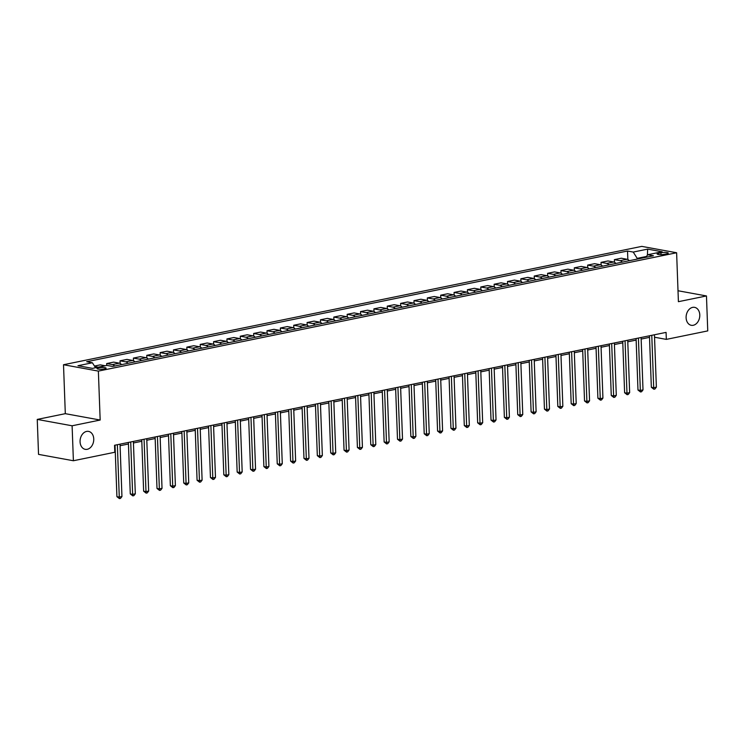 <?xml version="1.0" encoding="UTF-8"?>
<svg xmlns="http://www.w3.org/2000/svg" width="745" height="745" viewBox="0 0 745 745"><rect width="100%" height="100%" fill="white"/><g stroke="black" fill="none" stroke-linecap="round" stroke-linejoin="round"><path stroke-width="1.12" d="M93.749 438.963A9.126 6.761 -79.6 0 1 85.265 449.337A9.126 6.761 -79.6 0 1 80.069 441.766A9.126 6.761 -79.6 0 1 88.553 431.392A9.126 6.761 -79.6 0 1 93.749 438.963M699.788 314.921A9.126 6.761 -79.6 0 1 691.304 325.304A9.126 6.761 -79.6 0 1 686.108 317.724A9.126 6.761 -79.6 0 1 694.582 307.35A9.126 6.761 -79.6 0 1 699.788 314.921M104.561 368.924A4.563 0.875 -2.1 0 0 106.107 368.207A4.563 0.875 -2.1 0 0 103.415 367.508A4.563 0.875 -2.1 0 0 98.536 367.825A4.563 0.875 -2.1 0 0 96.99 368.542A4.563 0.875 -2.1 0 0 99.69 369.241A4.563 0.875 -2.1 0 0 104.561 368.924M37.25 419.416L72.107 425.786L100.165 420.04L65.309 413.671L37.25 419.416L38.535 454.376L73.392 460.745L114.805 452.262L114.553 445.277L666.077 332.391L666.328 339.385L707.75 330.901L706.465 295.951L678.006 290.746M65.309 413.671L63.511 364.733L641.762 246.381L676.618 252.751L98.368 371.103L63.511 364.733M660.955 252.751L658.599 253.226A4.423 0.847 -2.1 0 0 657.099 253.924A4.423 0.847 -2.1 0 0 659.716 254.604A4.423 0.847 -2.1 0 0 664.438 254.296L666.794 253.812A4.423 0.847 -2.1 0 0 668.284 253.123A4.423 0.847 -2.1 0 0 665.676 252.443A4.423 0.847 -2.1 0 0 660.955 252.751L661.02 254.622M646.483 256.457L637.198 258.357L633.231 252.071L627.532 251.028L86.69 361.725L92.389 362.768L95.537 367.741M633.231 252.071L647.656 249.119L662.165 251.773L647.74 254.725L645.85 257.314M92.389 362.768L77.964 365.721L92.473 368.375L106.898 365.413L112.597 366.456L653.439 255.768L647.74 254.725M72.107 425.786L73.392 460.745M100.165 420.04L98.368 371.103M676.618 252.751L678.406 301.688L706.465 295.951M654.538 337.224L666.328 339.385M114.609 446.832L115.084 446.73M120.085 445.715L128.447 444.001M133.439 442.977L141.811 441.263M146.802 440.239L155.174 438.526M160.166 437.511L168.528 435.797M173.52 434.773L181.892 433.059M186.883 432.035L195.255 430.321M200.247 429.306L208.609 427.593M213.61 426.568L221.973 424.855M226.964 423.831L235.336 422.126M240.328 421.102L248.69 419.388M253.691 418.364L262.054 416.651M267.045 415.626L275.417 413.922M280.409 412.898L288.771 411.184M293.772 410.16L302.135 408.446M307.126 407.431L315.498 405.718M320.49 404.693L328.862 402.98M333.853 401.955L342.216 400.242M347.217 399.227L355.579 397.513M360.571 396.489L368.943 394.776M373.934 393.751L382.297 392.038M387.298 391.023L395.66 389.309M400.652 388.285L409.024 386.571M414.015 385.547L422.378 383.833M427.379 382.818L435.741 381.105M440.733 380.08L449.105 378.367M454.096 377.342L462.468 375.638M467.46 374.614L475.822 372.9M480.823 371.876L489.186 370.163M494.177 369.138L502.549 367.434M507.541 366.41L515.903 364.696M520.904 363.672L529.267 361.958M534.258 360.943L542.63 359.23M547.622 358.205L555.984 356.492M560.985 355.467L569.348 353.754M574.339 352.739L582.711 351.025M587.703 350.001L596.075 348.288M601.066 347.263L609.429 345.55M614.42 344.535L622.792 342.821M627.784 341.797L636.156 340.083M641.147 339.059L649.51 337.355M637.226 259.083L637.198 258.357M627.532 251.028L627.839 259.53M629.274 260.713A5.699 3.669 -101.6 0 0 627.029 259.26L621.33 258.217L614.383 259.642L614.485 262.268M94.466 366.046L100.268 364.864L105.203 365.767M114.618 366.046A5.699 3.669 -101.6 0 0 112.383 364.594L106.684 363.551L106.749 365.45M106.684 363.551L113.631 362.126L119.33 363.169A5.699 3.669 -101.6 0 1 121.565 364.622M127.982 363.309A5.699 3.669 -101.6 0 0 125.737 361.856L120.038 360.813L120.141 363.448M120.038 360.813L126.985 359.397L132.684 360.44A5.699 3.669 -101.6 0 1 134.929 361.893M141.336 360.58A5.699 3.669 -101.6 0 0 139.101 359.127L133.402 358.084L133.495 360.71M133.402 358.084L140.349 356.659L146.048 357.702A5.699 3.669 -101.6 0 1 148.283 359.155M154.699 357.842A5.699 3.669 -101.6 0 0 152.464 356.389L146.765 355.346L146.858 357.982M146.765 355.346L153.712 353.922L159.411 354.965A5.699 3.669 -101.6 0 1 161.646 356.417M168.063 355.104A5.699 3.669 -101.6 0 0 165.828 353.651L160.128 352.608L160.222 355.244M160.128 352.608L167.076 351.193L172.775 352.236A5.699 3.669 -101.6 0 1 175.01 353.689M181.426 352.376A5.699 3.669 -101.6 0 0 179.182 350.923L173.483 349.88L173.585 352.506M173.483 349.88L180.43 348.455L186.129 349.498A5.699 3.669 -101.6 0 1 188.373 350.951M194.78 349.638A5.699 3.669 -101.6 0 0 192.545 348.185L186.846 347.142L186.939 349.778M186.846 347.142L193.793 345.727L199.492 346.76A5.699 3.669 -101.6 0 1 201.727 348.213M208.144 346.9A5.699 3.669 -101.6 0 0 205.909 345.447L200.209 344.413L200.303 347.04M200.209 344.413L207.157 342.989L212.856 344.032A5.699 3.669 -101.6 0 1 215.091 345.484M221.507 344.171A5.699 3.669 -101.6 0 0 219.263 342.719L213.564 341.676L213.666 344.302M213.564 341.676L220.511 340.251L226.21 341.294A5.699 3.669 -101.6 0 1 228.454 342.747M234.861 341.433A5.699 3.669 -101.6 0 0 232.626 339.981L226.927 338.938L227.02 341.573M226.927 338.938L233.874 337.522L239.573 338.556A5.699 3.669 -101.6 0 1 241.808 340.009M248.225 338.696A5.699 3.669 -101.6 0 0 245.99 337.243L240.29 336.209L240.384 338.835M240.29 336.209L247.238 334.784L252.937 335.827A5.699 3.669 -101.6 0 1 255.172 337.28M261.588 335.967A5.699 3.669 -101.6 0 0 259.344 334.514L253.645 333.471L253.747 336.097M253.645 333.471L260.592 332.047L266.291 333.089A5.699 3.669 -101.6 0 1 268.535 334.542M274.942 333.229A5.699 3.669 -101.6 0 0 272.707 331.776L267.008 330.733L267.101 333.369M267.008 330.733L273.955 329.318L279.654 330.352A5.699 3.669 -101.6 0 1 281.889 331.804M288.306 330.501A5.699 3.669 -101.6 0 0 286.071 329.039L280.371 328.005L280.465 330.631M280.371 328.005L287.319 326.58L293.018 327.623A5.699 3.669 -101.6 0 1 295.253 329.076M301.669 327.763A5.699 3.669 -101.6 0 0 299.434 326.31L293.726 325.267L293.828 327.893M293.726 325.267L300.682 323.842L306.381 324.885A5.699 3.669 -101.6 0 1 308.616 326.338M315.023 325.025A5.699 3.669 -101.6 0 0 312.788 323.572L307.089 322.529L307.191 325.165M307.089 322.529L314.036 321.114L319.735 322.157A5.699 3.669 -101.6 0 1 321.98 323.609M328.387 322.296A5.699 3.669 -101.6 0 0 326.152 320.844L320.452 319.801L320.546 322.427M320.452 319.801L327.4 318.376L333.099 319.419A5.699 3.669 -101.6 0 1 335.334 320.872M341.75 319.558A5.699 3.669 -101.6 0 0 339.515 318.106L333.816 317.063L333.909 319.698M333.816 317.063L340.763 315.638L346.462 316.681A5.699 3.669 -101.6 0 1 348.697 318.134M355.114 316.821A5.699 3.669 -101.6 0 0 352.869 315.368L347.17 314.325L347.272 316.96M347.17 314.325L354.117 312.909L359.816 313.952A5.699 3.669 -101.6 0 1 362.061 315.405M368.468 314.092A5.699 3.669 -101.6 0 0 366.233 312.639L360.533 311.596L360.627 314.222M360.533 311.596L367.481 310.171L373.18 311.214A5.699 3.669 -101.6 0 1 375.415 312.667M381.831 311.354A5.699 3.669 -101.6 0 0 379.596 309.901L373.897 308.858L373.99 311.494M373.897 308.858L380.844 307.434L386.543 308.477A5.699 3.669 -101.6 0 1 388.778 309.929M395.195 308.616A5.699 3.669 -101.6 0 0 392.95 307.163L387.251 306.13L387.353 308.756M387.251 306.13L394.198 304.705L399.897 305.748A5.699 3.669 -101.6 0 1 402.142 307.201M408.549 305.888A5.699 3.669 -101.6 0 0 406.314 304.435L400.614 303.392L400.708 306.018M400.614 303.392L407.562 301.967L413.261 303.01A5.699 3.669 -101.6 0 1 415.496 304.463M421.912 303.15A5.699 3.669 -101.6 0 0 419.677 301.697L413.978 300.654L414.071 303.29M413.978 300.654L420.925 299.239L426.624 300.272A5.699 3.669 -101.6 0 1 428.859 301.725M435.276 300.412A5.699 3.669 -101.6 0 0 433.031 298.959L427.332 297.925L427.434 300.552M427.332 297.925L434.279 296.501L439.988 297.544A5.699 3.669 -101.6 0 1 442.223 298.996M448.63 297.683A5.699 3.669 -101.6 0 0 446.395 296.231L440.695 295.188L440.798 297.814M440.695 295.188L447.643 293.763L453.342 294.806A5.699 3.669 -101.6 0 1 455.586 296.259M461.993 294.946A5.699 3.669 -101.6 0 0 459.758 293.493L454.059 292.45L454.152 295.085M454.059 292.45L461.006 291.034L466.705 292.068A5.699 3.669 -101.6 0 1 468.94 293.521M475.357 292.208A5.699 3.669 -101.6 0 0 473.122 290.755L467.422 289.721L467.515 292.347M467.422 289.721L474.369 288.296L480.069 289.339A5.699 3.669 -101.6 0 1 482.304 290.792M488.72 289.479A5.699 3.669 -101.6 0 0 486.476 288.026L480.776 286.983L480.879 289.609M480.776 286.983L487.724 285.558L493.423 286.601A5.699 3.669 -101.6 0 1 495.667 288.054M502.074 286.741A5.699 3.669 -101.6 0 0 499.839 285.288L494.14 284.245L494.233 286.881M494.14 284.245L501.087 282.83L506.786 283.864A5.699 3.669 -101.6 0 1 509.021 285.316M515.438 284.013A5.699 3.669 -101.6 0 0 513.203 282.56L507.503 281.517L507.596 284.143M507.503 281.517L514.45 280.092L520.15 281.135A5.699 3.669 -101.6 0 1 522.385 282.588M528.801 281.275A5.699 3.669 -101.6 0 0 526.557 279.822L520.857 278.779L520.96 281.405M520.857 278.779L527.805 277.354L533.504 278.397A5.699 3.669 -101.6 0 1 535.748 279.85M542.155 278.537A5.699 3.669 -101.6 0 0 539.92 277.084L534.221 276.041L534.314 278.677M534.221 276.041L541.168 274.626L546.867 275.669A5.699 3.669 -101.6 0 1 549.102 277.121M555.519 275.808A5.699 3.669 -101.6 0 0 553.284 274.356L547.584 273.313L547.677 275.939M547.584 273.313L554.531 271.888L560.231 272.931A5.699 3.669 -101.6 0 1 562.466 274.383M568.882 273.07A5.699 3.669 -101.6 0 0 566.638 271.618L560.938 270.575L561.041 273.21M560.938 270.575L567.886 269.15L573.585 270.193A5.699 3.669 -101.6 0 1 575.829 271.646M582.236 270.333A5.699 3.669 -101.6 0 0 580.001 268.88L574.302 267.837L574.395 270.472M574.302 267.837L581.249 266.421L586.948 267.464A5.699 3.669 -101.6 0 1 589.183 268.917M595.6 267.604A5.699 3.669 -101.6 0 0 593.365 266.151L587.665 265.108L587.758 267.734M587.665 265.108L594.612 263.683L600.312 264.726A5.699 3.669 -101.6 0 1 602.547 266.179M608.963 264.866A5.699 3.669 -101.6 0 0 606.728 263.413L601.029 262.37L601.122 265.006M601.029 262.37L607.976 260.946L613.675 261.989A5.699 3.669 -101.6 0 1 615.91 263.441M622.326 262.128A5.699 3.669 -101.6 0 0 620.082 260.675L614.383 259.642M98.256 367.192L94.783 366.549M647.405 255.181L647.656 249.119M649.454 335.79L651.344 387.279L653.7 387.707L651.773 335.315M656.373 387.158L654.929 389.011L653.859 389.235L653.7 387.707L656.373 387.158L654.445 334.766M653.859 389.235L651.344 387.279M636.09 338.528L637.981 390.017L640.337 390.445L638.418 338.053M643.01 389.896L641.566 391.749L640.495 391.963L640.337 390.445L643.01 389.896L641.091 337.504M640.495 391.963L637.981 390.017M622.736 341.257L624.617 392.745L626.973 393.174L625.055 340.782M629.646 392.634L628.212 394.487L627.141 394.701L626.973 393.174L629.646 392.634L627.728 340.242M627.141 394.701L624.617 392.745M609.373 343.994L611.263 395.483L613.619 395.912L611.692 343.519M616.292 395.362L614.849 397.215L613.778 397.439L613.619 395.912L616.292 395.362L614.364 342.97M613.778 397.439L611.263 395.483M596.009 346.732L597.9 398.212L600.256 398.649L598.337 346.257M602.929 398.1L601.485 399.953L600.414 400.167L600.256 398.649L602.929 398.1L601.01 345.708M600.414 400.167L597.9 398.212M582.655 349.461L584.536 400.95L586.892 401.378L584.974 348.986M589.565 400.838L588.122 402.691L587.06 402.905L586.892 401.378L589.565 400.838L587.647 348.446M587.06 402.905L584.536 400.95M569.292 352.199L571.182 403.688L573.538 404.116L571.611 351.724M576.211 403.567L574.768 405.42L573.697 405.643L573.538 404.116L576.211 403.567L574.283 351.174M573.697 405.643L571.182 403.688M555.928 354.937L557.819 406.416L560.175 406.854L558.256 354.462M562.847 406.304L561.404 408.158L560.333 408.372L560.175 406.854L562.847 406.304L560.929 353.912M560.333 408.372L557.819 406.416M542.574 357.665L544.455 409.154L546.811 409.582L544.893 357.19M549.484 409.042L548.041 410.886L546.979 411.11L546.811 409.582L549.484 409.042L547.566 356.65M546.979 411.11L544.455 409.154M529.211 360.403L531.101 411.892L533.457 412.32L531.53 359.928M536.121 411.771L534.687 413.624L533.616 413.847L533.457 412.32L536.121 411.771L534.202 359.379M533.616 413.847L531.101 411.892M515.847 363.141L517.738 414.62L520.094 415.058L518.175 362.666M522.767 414.509L521.323 416.362L520.252 416.576L520.094 415.058L522.767 414.509L520.839 362.117M520.252 416.576L517.738 414.62M502.484 365.87L504.374 417.358L506.73 417.787L504.812 365.395M509.403 417.237L507.96 419.09L506.889 419.314L506.73 417.787L509.403 417.237L507.485 364.854M506.889 419.314L504.374 417.358M489.13 368.607L491.02 420.096L493.367 420.525L491.449 368.132M496.04 419.975L494.606 421.828L493.535 422.052L493.367 420.525L496.04 419.975L494.121 367.583M493.535 422.052L491.02 420.096M475.766 371.345L477.657 422.825L480.013 423.253L478.085 370.87M482.686 422.713L481.242 424.566L480.171 424.78L480.013 423.253L482.686 422.713L480.758 370.321M480.171 424.78L477.657 422.825M462.403 374.074L464.293 425.563L466.649 425.991L464.731 373.599M469.322 425.442L467.879 427.295L466.808 427.518L466.649 425.991L469.322 425.442L467.404 373.049M466.808 427.518L464.293 425.563M449.049 376.812L450.93 428.3L453.286 428.729L451.368 376.337M455.959 428.179L454.515 430.033L453.454 430.247L453.286 428.729L455.959 428.179L454.04 375.787M453.454 430.247L450.93 428.3M435.685 379.55L437.576 431.029L439.932 431.457L438.004 379.065M442.604 430.917L441.161 432.771L440.09 432.985L439.932 431.457L442.604 430.917L440.677 378.525M440.09 432.985L437.576 431.029M422.322 382.278L424.212 433.767L426.568 434.195L424.65 381.803M429.241 433.646L427.798 435.499L426.727 435.723L426.568 434.195L429.241 433.646L427.323 381.254M426.727 435.723L424.212 433.767M408.968 385.016L410.849 436.496L413.205 436.933L411.287 384.541M415.878 436.384L414.434 438.237L413.373 438.451L413.205 436.933L415.878 436.384L413.959 383.992M413.373 438.451L410.849 436.496M395.604 387.745L397.495 439.233L399.851 439.662L397.923 387.27M402.514 439.122L401.08 440.975L400.009 441.189L399.851 439.662L402.514 439.122L400.596 386.729M400.009 441.189L397.495 439.233M382.241 390.482L384.131 441.971L386.487 442.4L384.569 390.007M389.16 441.85L387.717 443.703L386.646 443.927L386.487 442.4L389.16 441.85L387.242 389.458M386.646 443.927L384.131 441.971M368.887 393.22L370.768 444.7L373.124 445.137L371.206 392.745M375.797 444.588L374.353 446.441L373.292 446.655L373.124 445.137L375.797 444.588L373.878 392.196M373.292 446.655L370.768 444.7M355.523 395.949L357.414 447.438L359.76 447.866L357.842 395.474M362.433 447.326L360.999 449.17L359.928 449.393L359.76 447.866L362.433 447.326L360.515 394.934M359.928 449.393L357.414 447.438M342.16 398.687L344.05 450.176L346.406 450.604L344.479 398.212M349.079 450.054L347.636 451.908L346.565 452.131L346.406 450.604L349.079 450.054L347.151 397.662M346.565 452.131L344.05 450.176M328.796 401.425L330.687 452.904L333.043 453.342L331.125 400.95M335.716 452.792L334.272 454.646L333.201 454.86L333.043 453.342L335.716 452.792L333.797 400.4M333.201 454.86L330.687 452.904M315.442 404.153L317.323 455.642L319.679 456.07L317.761 403.678M322.352 455.521L320.918 457.374L319.847 457.598L319.679 456.07L322.352 455.521L320.434 403.138M319.847 457.598L317.323 455.642M302.079 406.891L303.969 458.38L306.325 458.808L304.398 406.416M308.998 458.259L307.555 460.112L306.484 460.336L306.325 458.808L308.998 458.259L307.07 405.867M306.484 460.336L303.969 458.38M288.715 409.629L290.606 461.108L292.962 461.546L291.044 409.154M295.635 460.997L294.191 462.85L293.12 463.064L292.962 461.546L295.635 460.997L293.716 408.605M293.12 463.064L290.606 461.108M275.361 412.358L277.242 463.846L279.599 464.275L277.68 411.883M282.271 463.725L280.828 465.578L279.766 465.802L279.599 464.275L282.271 463.725L280.353 411.342M279.766 465.802L277.242 463.846M261.998 415.095L263.888 466.584L266.244 467.013L264.317 414.62M268.917 466.463L267.474 468.316L266.403 468.54L266.244 467.013L268.917 466.463L266.989 414.071M266.403 468.54L263.888 466.584M248.634 417.833L250.525 469.313L252.881 469.741L250.963 417.358M255.554 469.201L254.11 471.054L253.039 471.268L252.881 469.741L255.554 469.201L253.635 416.809M253.039 471.268L250.525 469.313M235.28 420.562L237.161 472.051L239.517 472.479L237.599 420.087M242.19 471.93L240.747 473.783L239.685 474.006L239.517 472.479L242.19 471.93L240.272 419.537M239.685 474.006L237.161 472.051M221.917 423.3L223.807 474.788L226.154 475.217L224.236 422.825M228.827 474.667L227.393 476.521L226.322 476.735L226.154 475.217L228.827 474.667L226.908 422.275M226.322 476.735L223.807 474.788M208.553 426.038L210.444 477.517L212.8 477.945L210.882 425.553M215.473 477.405L214.029 479.259L212.958 479.473L212.8 477.945L215.473 477.405L213.545 425.013M212.958 479.473L210.444 477.517M195.19 428.766L197.08 480.255L199.436 480.683L197.518 428.291M202.109 480.134L200.666 481.987L199.595 482.211L199.436 480.683L202.109 480.134L200.191 427.742M199.595 482.211L197.08 480.255M181.836 431.504L183.726 482.983L186.073 483.421L184.155 431.029M188.746 482.872L187.312 484.725L186.241 484.939L186.073 483.421L188.746 482.872L186.827 430.48M186.241 484.939L183.726 482.983M168.472 434.233L170.363 485.721L172.719 486.15L170.791 433.758M175.392 485.61L173.948 487.463L172.877 487.677L172.719 486.15L175.392 485.61L173.464 433.217M172.877 487.677L170.363 485.721M155.109 436.97L156.999 488.459L159.356 488.888L157.437 436.496M162.028 488.338L160.585 490.191L159.514 490.415L159.356 488.888L162.028 488.338L160.11 435.946M159.514 490.415L156.999 488.459M141.755 439.708L143.636 491.188L145.992 491.625L144.074 439.233M148.665 491.076L147.221 492.929L146.16 493.143L145.992 491.625L148.665 491.076L146.746 438.684M146.16 493.143L143.636 491.188M128.391 442.437L130.282 493.926L132.638 494.354L130.71 441.962M135.311 493.814L133.867 495.658L132.796 495.881L132.638 494.354L135.311 493.814L133.383 441.422M132.796 495.881L130.282 493.926M115.028 445.175L116.918 496.664L119.275 497.092L117.356 444.7M121.947 496.543L120.504 498.396L119.433 498.619L119.275 497.092L121.947 496.543L120.029 444.15M119.433 498.619L116.918 496.664M620.082 260.675L627.029 259.26M606.728 263.413L613.675 261.989M593.365 266.151L600.312 264.726M580.001 268.88L586.948 267.464M566.638 271.618L573.585 270.193M553.284 274.356L560.231 272.931M539.92 277.084L546.867 275.669M526.557 279.822L533.504 278.397M513.203 282.56L520.15 281.135M499.839 285.288L506.786 283.864M486.476 288.026L493.423 286.601M473.122 290.755L480.069 289.339M459.758 293.493L466.705 292.068M446.395 296.231L453.342 294.806M433.031 298.959L439.988 297.544M419.677 301.697L426.624 300.272M406.314 304.435L413.261 303.01M392.95 307.163L399.897 305.748M379.596 309.901L386.543 308.477M366.233 312.639L373.18 311.214M352.869 315.368L359.816 313.952M339.515 318.106L346.462 316.681M326.152 320.844L333.099 319.419M312.788 323.572L319.735 322.157M299.434 326.31L306.381 324.885M286.071 329.039L293.018 327.623M272.707 331.776L279.654 330.352M259.344 334.514L266.291 333.089M245.99 337.243L252.937 335.827M232.626 339.981L239.573 338.556M219.263 342.719L226.21 341.294M205.909 345.447L212.856 344.032M192.545 348.185L199.492 346.76M179.182 350.923L186.129 349.498M165.828 353.651L172.775 352.236M152.464 356.389L159.411 354.965M139.101 359.127L146.048 357.702M125.737 361.856L132.684 360.44M112.383 364.594L119.33 363.169M658.645 254.511L658.599 253.226"/></g></svg>
